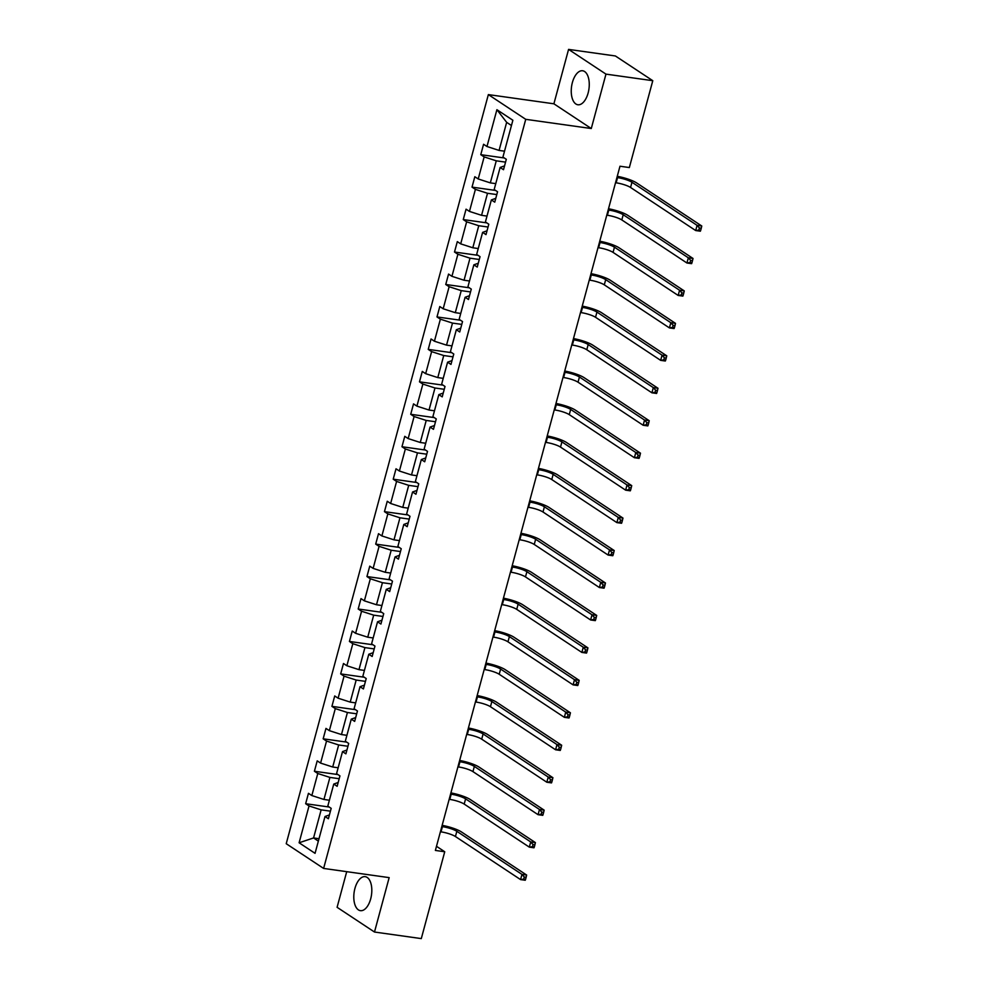 <?xml version="1.0" encoding="UTF-8"?>
<svg xmlns="http://www.w3.org/2000/svg" width="988" height="988" viewBox="0 0 988 988"><rect width="100%" height="100%" fill="white"/><g stroke="black" fill="none" stroke-linecap="round" stroke-linejoin="round"><path stroke-width="1.48" d="M370.685 898.87A17.167 8.781 -82 0 0 365.19 876.665A17.167 8.781 -82 0 0 354.927 888.447A17.167 8.781 -82 0 0 360.422 910.664A17.167 8.781 -82 0 0 370.685 898.87M588.132 92.983A17.167 8.781 -82 0 0 582.636 70.766A17.167 8.781 -82 0 0 572.373 82.56A17.167 8.781 -82 0 0 577.869 104.765A17.167 8.781 -82 0 0 588.132 92.983M346.714 871.663L337.093 907.305L374.489 932.03L421.296 938.6L444.736 851.755L436.486 846.296M488.356 94.601L286.224 843.703L323.619 868.427L525.74 119.326L488.356 94.601L553.898 103.802L591.281 128.526L605.965 74.125L568.569 49.4L553.898 103.802M568.569 49.4L615.388 55.97L652.784 80.695L605.965 74.125M330.437 811.173L321.149 809.864L313.567 837.948L299.105 842.776L309.034 805.949L305.65 803.713L329.177 807.023M319.013 838.713L313.567 837.948L318.358 841.121M321.149 809.864L309.034 805.949M339.193 778.717L329.906 777.408L323.953 799.465L311.838 795.55L308.454 793.315L305.65 803.713M311.838 795.55L317.79 773.505L314.406 771.258L337.933 774.567M347.949 746.261L338.662 744.964L332.709 767.009L320.594 763.094L317.21 760.859L314.406 771.258M320.594 763.094L326.546 741.049L323.162 738.814L346.689 742.111M356.705 713.818L347.418 712.509L341.465 734.553L329.35 730.651L325.966 728.415L323.162 738.814M329.35 730.651L335.303 708.594L331.919 706.358L355.445 709.668M365.461 681.362L356.174 680.053L350.221 702.11L338.106 698.195L334.722 695.96L331.919 706.358M338.106 698.195L344.059 676.15L340.675 673.902L364.202 677.212M374.217 648.906L364.93 647.609L358.977 669.654L346.862 665.739L343.478 663.504L340.675 673.902M346.862 665.739L352.815 643.694L349.431 641.459L372.958 644.756M382.974 616.45L373.686 615.154L367.734 637.198L355.618 633.296L352.234 631.048L349.431 641.459M355.618 633.296L361.571 611.239L358.187 609.003L381.714 612.301M391.73 584.007L382.442 582.698L376.49 604.755L364.374 600.84L360.991 598.605L358.187 609.003M364.374 600.84L370.327 578.783L366.943 576.547L390.47 579.857M400.486 551.551L391.199 550.242L385.246 572.299L373.131 568.384L369.747 566.149L366.943 576.547M373.131 568.384L379.083 546.339L375.699 544.104L399.226 547.401M409.242 519.095L399.955 517.798L394.002 539.843L381.887 535.941L378.503 533.693L375.699 544.104M381.887 535.941L387.839 513.884L384.456 511.648L407.982 514.946M417.998 486.652L408.711 485.343L402.758 507.4L390.643 503.485L387.259 501.249L384.456 511.648M390.643 503.485L396.596 481.428L393.212 479.192L416.738 482.502M426.754 454.196L417.467 452.887L411.514 474.944L399.399 471.029L396.015 468.794L393.212 479.192M399.399 471.029L405.352 448.984L401.968 446.737L425.495 450.046M435.51 421.74L426.223 420.443L420.271 442.488L408.155 438.573L404.771 436.338L401.968 446.737M408.155 438.573L414.108 416.528L410.724 414.293L434.251 417.591M444.267 389.297L434.979 387.988L429.027 410.032L416.911 406.13L413.527 403.882L410.724 414.293M416.911 406.13L422.864 384.073L419.48 381.837L443.007 385.135M453.023 356.841L443.736 355.532L437.783 377.589L425.667 373.674L422.284 371.439L419.48 381.837M425.667 373.674L431.62 351.629L428.236 349.382L451.763 352.691M461.779 324.385L452.492 323.088L446.539 345.133L434.424 341.218L431.04 338.983L428.236 349.382M434.424 341.218L440.376 319.173L436.992 316.938L460.519 320.236M470.535 291.929L461.248 290.633L455.295 312.677L443.18 308.775L439.796 306.527L436.992 316.938M443.18 308.775L449.132 286.718L445.749 284.482L469.275 287.78M479.291 259.486L470.004 258.177L464.051 280.234L451.936 276.319L448.552 274.084L445.749 284.482M451.936 276.319L457.889 254.262L454.505 252.026L478.031 255.336M488.047 227.03L478.76 225.721L472.807 247.778L460.704 243.863L457.308 241.628L454.505 252.026M460.704 243.863L466.645 221.818L463.261 219.571L486.788 222.88M496.803 194.574L487.516 193.278L481.564 215.322L469.461 211.42L466.064 209.172L463.261 219.571M469.461 211.42L475.401 189.363L472.017 187.127L495.544 190.425M505.56 162.131L496.272 160.822L490.32 182.879L478.217 178.964L474.82 176.728L472.017 187.127M478.217 178.964L484.157 156.907L480.773 154.671L504.3 157.981M511.451 125.513L506.659 122.339L499.076 150.423L486.973 146.508L483.577 144.273L480.773 154.671M486.973 146.508L496.902 109.693L512.871 120.252L502.929 157.067L506.313 159.303L503.51 169.714L500.126 167.466L494.173 189.523L497.557 191.758L494.753 202.157L491.369 199.922L485.417 221.967L488.801 224.214L485.997 234.613L482.613 232.378L476.661 254.422L480.045 256.658L477.241 267.069L473.857 264.821L467.904 286.878L471.288 289.113L468.485 299.512L465.101 297.277L459.148 319.334L462.532 321.569L459.729 331.968L456.345 329.733L450.392 351.777L453.776 354.025L450.973 364.424L447.589 362.188L441.636 384.233L445.02 386.469L442.216 396.867L438.833 394.632L432.88 416.689L436.264 418.924L433.46 429.323L430.076 427.088L424.124 449.132L427.508 451.38L424.704 461.779L421.32 459.544L415.368 481.588L418.751 483.824L415.948 494.235L412.564 491.987L406.611 514.044L409.995 516.279L407.192 526.678L403.808 524.443L397.855 546.5L401.239 548.735L398.436 559.134L395.052 556.899L389.099 578.943L392.483 581.179L389.68 591.59L386.296 589.342L380.343 611.399L383.727 613.634L380.923 624.033L377.54 621.798L371.587 643.855L374.971 646.09L372.167 656.489L368.783 654.254L362.831 676.298L366.215 678.546L363.411 688.945L360.027 686.709L354.075 708.754L357.458 710.99L354.655 721.401L351.271 719.153L345.318 741.21L348.702 743.445L345.899 753.844L342.515 751.609L336.562 773.653L339.946 775.901L337.143 786.3L333.759 784.064L327.806 806.109L331.19 808.345L328.387 818.756L325.003 816.508L315.061 853.336L299.105 842.776M652.784 80.695L629.344 167.552L619.982 166.231L435.375 850.433L444.736 851.755M333.759 784.064L338.18 782.471M329.399 800.231L323.953 799.465M329.906 777.408L317.79 773.505M342.515 751.609L346.936 750.015M338.155 767.775L332.709 767.009M338.662 744.964L326.546 741.049M351.271 719.153L355.692 717.56M346.911 735.319L341.465 734.553M347.418 712.509L335.303 708.594M360.027 686.709L364.449 685.116M355.668 702.876L350.221 702.11M356.174 680.053L344.059 676.15M368.783 654.254L373.205 652.66M364.424 670.42L358.977 669.654M364.93 647.609L352.815 643.694M377.54 621.798L381.961 620.205M373.18 637.964L367.734 637.198M373.686 615.154L361.571 611.239M386.296 589.342L390.717 587.761M381.936 605.521L376.49 604.755M382.442 582.698L370.327 578.783M395.052 556.899L399.473 555.305M390.692 573.065L385.246 572.299M391.199 550.242L379.083 546.339M403.808 524.443L408.229 522.85M399.448 540.609L394.002 539.843M399.955 517.798L387.839 513.884M412.564 491.987L416.985 490.406M408.205 508.153L402.758 507.4M408.711 485.343L396.596 481.428M421.32 459.544L425.742 457.95M416.961 475.71L411.514 474.944M417.467 452.887L405.352 448.984M430.076 427.088L434.498 425.495M425.717 443.254L420.271 442.488M426.223 420.443L414.108 416.528M438.833 394.632L443.254 393.039M434.473 410.798L429.027 410.032M434.979 387.988L422.864 384.073M447.589 362.188L452.01 360.595M443.229 378.355L437.783 377.589M443.736 355.532L431.62 351.629M456.345 329.733L460.766 328.139M451.985 345.899L446.539 345.133M452.492 323.088L440.376 319.173M465.101 297.277L469.522 295.684M460.741 313.443L455.295 312.677M461.248 290.633L449.132 286.718M473.857 264.821L478.278 263.24M469.498 281L464.051 280.234M470.004 258.177L457.889 254.262M482.613 232.378L487.035 230.784M478.254 248.544L472.807 247.778M478.76 225.721L466.645 221.818M491.369 199.922L495.791 198.329M487.01 216.088L481.564 215.322M487.516 193.278L475.401 189.363M500.126 167.466L504.547 165.873M495.766 183.632L490.32 182.879M496.272 160.822L484.157 156.907M374.489 932.03L389.161 877.628L323.619 868.427M591.281 128.526L525.74 119.326M504.522 151.189L499.076 150.423M325.003 816.508L329.424 814.927M506.659 122.339L496.902 109.693M615.536 182.731L616.142 182.817A11.004 2.235 -164.9 0 1 630.566 187.473L695.688 230.55L697.096 225.35L701.776 226.005L636.643 182.941A16.5 3.359 15.1 0 0 617.265 176.309M616.932 177.531L617.549 177.618A11.004 2.235 -164.9 0 1 631.962 182.274L697.096 225.35L699.393 227.969L698.825 230.056L700.702 230.315L701.258 228.24L699.393 227.969M700.702 230.315L700.369 231.204L695.688 230.55L698.825 230.056M701.258 228.24L701.776 226.005M606.78 215.186L607.385 215.273A11.004 2.235 -164.9 0 1 621.81 219.929L686.932 263.006L688.34 257.794L693.02 258.461L627.886 215.384A16.5 3.359 15.1 0 0 608.509 208.764M608.176 209.987L608.793 210.073A11.004 2.235 -164.9 0 1 623.206 214.729L688.34 257.794L690.637 260.424L690.069 262.512L691.946 262.771L692.502 260.684L690.637 260.424M691.946 262.771L691.612 263.66L686.932 263.006L690.069 262.512M692.502 260.684L693.02 258.461M598.024 247.642L598.629 247.729A11.004 2.235 -164.9 0 1 613.054 252.385L678.176 295.449L679.571 290.25L684.264 290.904L619.13 247.84A16.5 3.359 15.1 0 0 599.753 241.22M599.42 242.443L600.037 242.529A11.004 2.235 -164.9 0 1 614.45 247.185L679.571 290.25L681.881 292.88L681.312 294.955L683.19 295.227L683.745 293.14L681.881 292.88M683.19 295.227L682.856 296.104L678.176 295.449L681.312 294.955M683.745 293.14L684.264 290.904M589.268 280.098L589.873 280.184A11.004 2.235 -164.9 0 1 604.298 284.84L669.419 327.905L670.815 322.706L675.508 323.36L610.374 280.296A16.5 3.359 15.1 0 0 590.997 273.664M590.663 274.886L591.281 274.973A11.004 2.235 -164.9 0 1 605.693 279.629L670.815 322.706L673.112 325.336L672.556 327.411L674.434 327.67L674.989 325.595L673.112 325.336M674.434 327.67L674.1 328.559L669.419 327.905L672.556 327.411M674.989 325.595L675.508 323.36M580.499 312.541L581.117 312.628A11.004 2.235 -164.9 0 1 595.542 317.284L660.663 360.361L662.059 355.161L666.752 355.816L601.618 312.739A16.5 3.359 15.1 0 0 582.241 306.119M581.907 307.342L582.525 307.429A11.004 2.235 -164.9 0 1 596.937 312.084L662.059 355.161L664.356 357.78L663.8 359.867L665.677 360.126L666.233 358.051L664.356 357.78M665.677 360.126L665.344 361.015L660.663 360.361L663.8 359.867M666.233 358.051L666.752 355.816M571.743 344.997L572.361 345.084A11.004 2.235 -164.9 0 1 586.786 349.74L651.907 392.804L653.303 387.605L657.996 388.272L592.862 345.195A16.5 3.359 15.1 0 0 573.485 338.575M573.151 339.798L573.769 339.884A11.004 2.235 -164.9 0 1 588.181 344.54L653.303 387.605L655.6 390.235L655.044 392.31L656.921 392.582L657.477 390.495L655.6 390.235M656.921 392.582L656.588 393.471L651.907 392.804L655.044 392.31M657.477 390.495L657.996 388.272M562.987 377.453L563.605 377.54A11.004 2.235 -164.9 0 1 578.029 382.195L643.151 425.26L644.547 420.061L649.24 420.715L584.106 377.651A16.5 3.359 15.1 0 0 564.728 371.031M564.395 372.254L565.013 372.34A11.004 2.235 -164.9 0 1 579.425 376.996L644.547 420.061L646.844 422.691L646.288 424.766L648.165 425.025L648.721 422.95L646.844 422.691M648.165 425.025L647.832 425.914L643.151 425.26L646.288 424.766M648.721 422.95L649.24 420.715M554.231 409.897L554.848 409.983A11.004 2.235 -164.9 0 1 569.273 414.639L634.395 457.716L635.79 452.516L640.483 453.171L575.349 410.106A16.5 3.359 15.1 0 0 555.972 403.475M555.639 404.697L556.256 404.784A11.004 2.235 -164.9 0 1 570.669 409.44L635.79 452.516L638.087 455.135L637.532 457.222L639.409 457.481L639.965 455.406L638.087 455.135M639.409 457.481L639.075 458.37L634.395 457.716L637.532 457.222M639.965 455.406L640.483 453.171M545.475 442.352L546.092 442.439A11.004 2.235 -164.9 0 1 560.517 447.095L625.639 490.159L627.034 484.96L631.727 485.627L566.593 442.55A16.5 3.359 15.1 0 0 547.216 435.93M546.883 437.153L547.5 437.239A11.004 2.235 -164.9 0 1 561.913 441.895L627.034 484.96L629.331 487.59L628.776 489.665L630.653 489.937L631.209 487.85L629.331 487.59M630.653 489.937L630.319 490.826L625.639 490.159L628.776 489.665M631.209 487.85L631.727 485.627M536.719 474.808L537.336 474.895A11.004 2.235 -164.9 0 1 551.761 479.551L616.883 522.615L618.278 517.416L622.971 518.07L557.837 475.006A16.5 3.359 15.1 0 0 538.46 468.386M538.127 469.609L538.744 469.695A11.004 2.235 -164.9 0 1 553.157 474.351L618.278 517.416L620.575 520.046L620.019 522.121L621.897 522.38L622.452 520.306L620.575 520.046M621.897 522.38L621.563 523.269L616.883 522.615L620.019 522.121M622.452 520.306L622.971 518.07M527.963 507.264L528.58 507.35A11.004 2.235 -164.9 0 1 543.005 512.006L608.126 555.071L609.522 549.871L614.215 550.526L549.081 507.462A16.5 3.359 15.1 0 0 529.704 500.83M529.37 502.052L529.988 502.139A11.004 2.235 -164.9 0 1 544.4 506.795L609.522 549.871L611.819 552.49L611.263 554.577L613.14 554.836L613.696 552.761L611.819 552.49M613.14 554.836L612.807 555.725L608.126 555.071L611.263 554.577M613.696 552.761L614.215 550.526M519.206 539.707L519.824 539.794A11.004 2.235 -164.9 0 1 534.249 544.45L599.37 587.527L600.766 582.315L605.459 582.982L540.325 539.905A16.5 3.359 15.1 0 0 520.948 533.285M520.614 534.508L521.232 534.594A11.004 2.235 -164.9 0 1 535.644 539.25L600.766 582.315L603.063 584.945L602.507 587.033L604.384 587.292L604.94 585.205L603.063 584.945M604.384 587.292L604.051 588.181L599.37 587.527L602.507 587.033M604.94 585.205L605.459 582.982M510.45 572.163L511.068 572.25A11.004 2.235 -164.9 0 1 525.48 576.906L590.614 619.97L592.01 614.771L596.703 615.425L531.569 572.361A16.5 3.359 15.1 0 0 512.192 565.741M511.858 566.964L512.476 567.05A11.004 2.235 -164.9 0 1 526.888 571.706L592.01 614.771L594.307 617.401L593.751 619.476L595.628 619.748L596.184 617.661L594.307 617.401M595.628 619.748L595.295 620.637L590.614 619.97L593.751 619.476M596.184 617.661L596.703 615.425M501.694 604.619L502.312 604.705A11.004 2.235 -164.9 0 1 516.724 609.361L581.858 652.426L583.253 647.226L587.934 647.881L522.813 604.817A16.5 3.359 15.1 0 0 503.435 598.185M503.102 599.42L503.719 599.506A11.004 2.235 -164.9 0 1 518.132 604.162L583.253 647.226L585.551 649.857L584.995 651.932L586.872 652.191L587.428 650.116L585.551 649.857M586.872 652.191L586.539 653.08L581.858 652.426L584.995 651.932M587.428 650.116L587.934 647.881M492.938 637.062L493.555 637.149A11.004 2.235 -164.9 0 1 507.968 641.805L573.102 684.882L574.497 679.682L579.178 680.337L514.056 637.26A16.5 3.359 15.1 0 0 494.679 630.64M494.346 631.863L494.963 631.95A11.004 2.235 -164.9 0 1 509.376 636.605L574.497 679.682L576.794 682.3L576.239 684.388L578.116 684.647L578.672 682.572L576.794 682.3M578.116 684.647L577.782 685.536L573.102 684.882L576.239 684.388M578.672 682.572L579.178 680.337M484.182 669.518L484.799 669.605A11.004 2.235 -164.9 0 1 499.212 674.261L564.346 717.325L565.741 712.126L570.422 712.793L505.3 669.716A16.5 3.359 15.1 0 0 485.923 663.096M485.59 664.319L486.207 664.405A11.004 2.235 -164.9 0 1 500.62 669.061L565.741 712.126L568.038 714.756L567.483 716.831L569.36 717.103L569.915 715.016L568.038 714.756M569.36 717.103L569.026 717.992L564.346 717.325L567.483 716.831M569.915 715.016L570.422 712.793M475.426 701.974L476.043 702.06A11.004 2.235 -164.9 0 1 490.456 706.716L555.589 749.781L556.985 744.582L561.666 745.236L496.544 702.172A16.5 3.359 15.1 0 0 477.167 695.552M476.834 696.775L477.451 696.861A11.004 2.235 -164.9 0 1 491.863 701.517L556.985 744.582L559.282 747.212L558.726 749.287L560.604 749.546L561.159 747.471L559.282 747.212M560.604 749.546L560.27 750.435L555.589 749.781L558.726 749.287M561.159 747.471L561.666 745.236M466.669 734.417L467.287 734.504A11.004 2.235 -164.9 0 1 481.699 739.16L546.833 782.237L548.229 777.037L552.909 777.692L487.788 734.627A16.5 3.359 15.1 0 0 468.411 727.995M468.077 729.218L468.695 729.305A11.004 2.235 -164.9 0 1 483.107 733.961L548.229 777.037L550.526 779.655L549.97 781.743L551.847 782.002L552.403 779.927L550.526 779.655M551.847 782.002L551.514 782.891L546.833 782.237L549.97 781.743M552.403 779.927L552.909 777.692M457.913 766.873L458.531 766.96A11.004 2.235 -164.9 0 1 472.943 771.616L538.077 814.692L539.473 809.481L544.153 810.148L479.032 767.071A16.5 3.359 15.1 0 0 459.655 760.451M459.321 761.674L459.939 761.76A11.004 2.235 -164.9 0 1 474.351 766.416L539.473 809.481L541.77 812.111L541.214 814.198L543.091 814.458L543.647 812.371L541.77 812.111M543.091 814.458L542.758 815.347L538.077 814.692L541.214 814.198M543.647 812.371L544.153 810.148M449.157 799.329L449.775 799.415A11.004 2.235 -164.9 0 1 464.187 804.071L529.321 847.136L530.717 841.937L535.397 842.591L470.276 799.527A16.5 3.359 15.1 0 0 450.899 792.907M450.565 794.13L451.183 794.216A11.004 2.235 -164.9 0 1 465.595 798.872L530.717 841.937L533.014 844.567L532.458 846.642L534.335 846.901L534.891 844.826L533.014 844.567M534.335 846.901L534.002 847.79L529.321 847.136L532.458 846.642M534.891 844.826L535.397 842.591M440.401 831.785L441.019 831.871A11.004 2.235 -164.9 0 1 455.431 836.527L520.565 879.592L521.96 874.392L526.641 875.047L461.52 831.982A16.5 3.359 15.1 0 0 442.142 825.351M441.809 826.573L442.426 826.66A11.004 2.235 -164.9 0 1 456.839 831.316L521.96 874.392L524.258 877.011L523.702 879.098L525.579 879.357L526.135 877.282L524.258 877.011M525.579 879.357L525.246 880.246L520.565 879.592L523.702 879.098M526.135 877.282L526.641 875.047M617.549 177.618L616.142 182.817M631.962 182.274L630.566 187.473M608.793 210.073L607.385 215.273M623.206 214.729L621.81 219.929M600.037 242.529L598.629 247.729M614.45 247.185L613.054 252.385M591.281 274.973L589.873 280.184M605.693 279.629L604.298 284.84M582.525 307.429L581.117 312.628M596.937 312.084L595.542 317.284M573.769 339.884L572.361 345.084M588.181 344.54L586.786 349.74M565.013 372.34L563.605 377.54M579.425 376.996L578.029 382.195M556.256 404.784L554.848 409.983M570.669 409.44L569.273 414.639M547.5 437.239L546.092 442.439M561.913 441.895L560.517 447.095M538.744 469.695L537.336 474.895M553.157 474.351L551.761 479.551M529.988 502.139L528.58 507.35M544.4 506.795L543.005 512.006M521.232 534.594L519.824 539.794M535.644 539.25L534.249 544.45M512.476 567.05L511.068 572.25M526.888 571.706L525.48 576.906M503.719 599.506L502.312 604.705M518.132 604.162L516.724 609.361M494.963 631.95L493.555 637.149M509.376 636.605L507.968 641.805M486.207 664.405L484.799 669.605M500.62 669.061L499.212 674.261M477.451 696.861L476.043 702.06M491.863 701.517L490.456 706.716M468.695 729.305L467.287 734.504M483.107 733.961L481.699 739.16M459.939 761.76L458.531 766.96M474.351 766.416L472.943 771.616M451.183 794.216L449.775 799.415M465.595 798.872L464.187 804.071M442.426 826.66L441.019 831.871M456.839 831.316L455.431 836.527"/></g></svg>
